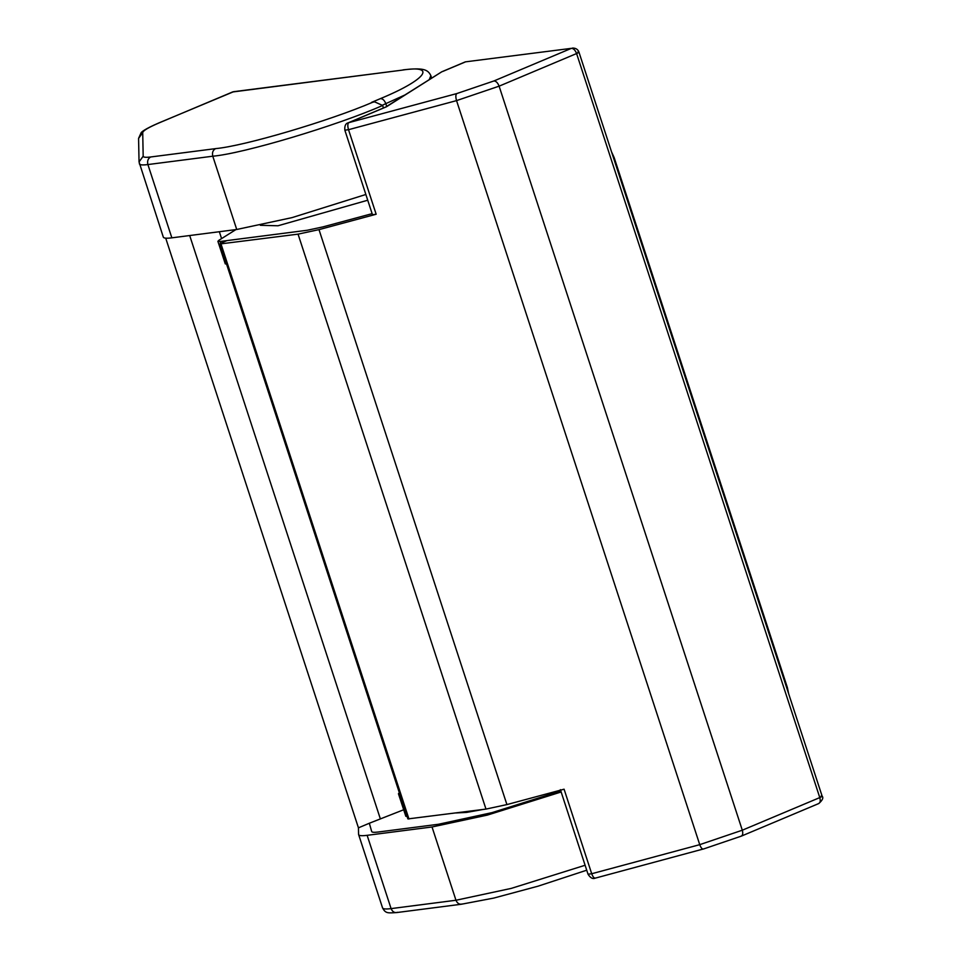 <?xml version="1.0" encoding="UTF-8"?>
<svg xmlns="http://www.w3.org/2000/svg" width="961" height="961" viewBox="0 0 961 961"><rect width="100%" height="100%" fill="white"/><g stroke="black" fill="none" stroke-linecap="round" stroke-linejoin="round"><path stroke-width="1.44" d="M371.523 102.395L380.46 98.611C426.047 79.751 437.603 64.495 402.01 70.153L232.586 91.98L159.262 122.828C148.559 127.405 143.045 130.672 142.721 132.642L143.177 156.187C143.261 157.328 145.772 157.592 150.673 156.979L215.552 148.631C244.31 146.024 328.578 121.158 372.772 102.226L373.985 101.938M372.772 102.226L374.634 101.842L382.634 105.482L383.451 107.968M150.673 156.979C148.006 158.517 147.081 161.04 147.898 164.559L171.851 237.835L236.73 229.487L292.036 217.618L365.865 194.482M171.851 237.835C166.241 238.544 163.382 238.244 163.286 236.923M165.712 238.16L358.441 827.829L369.336 823.241L371.679 831.505C371.967 832.358 374.105 832.538 378.081 832.034L438.48 824.262L492.873 812.441L560.816 790.963L490.999 812.946L438.48 824.262L378.081 832.034C374.105 832.538 371.967 832.358 371.679 831.505L369.336 823.241L403.692 809.751M561.152 791.984L487.335 815.108L432.03 826.977L367.138 835.325C361.528 836.034 358.681 835.734 358.573 834.424L382.562 907.929C385.601 913.635 387.932 913.07 396.473 912.59L461.352 904.241L493.654 898.103L538.04 886.186L586.715 870.21M358.441 827.829L358.573 834.424M577.873 52.038C579.591 51.906 579.159 52.411 576.588 53.552C575.267 50.176 573.537 48.446 571.423 48.338L465.34 61.864L571.423 48.338L493.942 80.952L456.703 93.601L348.206 122.804L385.745 107.007L441.808 71.775L386.406 106.803L348.675 122.684C347.594 123.873 347.534 126.203 348.519 129.699L344.843 130.179L372.472 214.723L376.159 214.243L318.992 229.631L298.054 234.148L219.973 243.974L407.896 818.916L485.978 809.09L298.054 234.148M385.745 107.007L386.406 106.803M408.966 819.012L221.042 244.058C219.336 244.19 219.757 243.686 222.339 242.544L226.952 240.598L307.28 230.256L322.992 226.88L372.123 213.654L322.992 226.88L307.28 230.256L220.033 241.499L217.895 241.319L218.892 240.298L235.925 229.583M485.978 809.09L506.915 804.585L564.083 789.197L591.712 873.741L699.74 844.659L742.3 830.208C743.213 833.655 742.721 835.674 740.811 836.274M483.059 809.462L466.638 812.405L455.898 812.958M367.739 200.224L277.969 225.775L260.347 225.306M788.657 693.722L787.359 687.475L614.175 157.616L611.568 151.922M226.556 264.119L225.27 263.867L217.895 241.319M399.74 793.978L398.443 793.726L399.344 792.753M407.116 816.526L405.818 816.273L398.443 793.726M397.554 912.301C394.647 913.118 392.496 911.881 391.091 908.613L455.97 900.253C457.376 903.532 459.538 904.757 462.433 903.953M382.526 907.701C382.622 909.01 385.481 909.31 391.091 908.613L367.138 835.325M432.03 826.977L455.97 900.253L511.288 888.384L585.105 865.26M404.473 95.175L382.514 105.145M386.694 106.347L385.841 103.728C384.508 100.328 382.718 98.623 380.46 98.611M143.177 156.187L139.045 161.941L138.576 138.396L141.159 132.654C141.76 131.957 143.994 129.387 158.793 122.96L233.667 91.679L402.01 70.153M403.079 69.865C423.284 67.57 427.837 69.384 430.852 75.643L429.279 79.583M233.667 91.679L232.118 92.1M215.552 148.631C212.886 150.156 211.961 152.679 212.777 156.211L147.898 164.559C142.288 165.268 139.441 164.956 139.333 163.646M382.634 105.482C336.951 125.639 243.541 153.532 212.777 156.211L236.73 229.487M138.576 138.396L142.721 132.642M221.583 238.604L219.336 231.721M380.28 818.64L189.689 235.541M465.124 62.033L442.468 71.57M456.703 93.601C455.622 94.791 455.562 97.121 456.547 100.617L348.519 129.699L376.159 214.243M595.556 878.006L595.267 878.138C592.829 879.291 590.414 877.994 588.036 874.222L591.712 873.741C592.949 877.057 594.234 878.474 595.556 878.006M493.942 80.952C496.056 81.048 497.786 82.79 499.107 86.166L742.3 830.208L819.781 797.594C822.352 796.453 822.784 795.948 821.066 796.08M595.267 878.138L703.584 848.923C702.263 849.392 700.977 847.974 699.74 844.659L456.547 100.617L499.107 86.166L576.588 53.552L819.781 797.594C820.694 801.042 820.201 803.072 818.304 803.66M506.915 804.585L318.992 229.631M220.634 243.361L220.033 241.499M374.634 101.842L373.349 101.998M139.045 161.941L163.322 237.151M430.852 75.643L431.657 78.093M441.808 71.775L465.34 61.864M348.206 122.804C345.6 123.452 344.47 125.903 344.843 130.179M572.504 48.05C575.783 48.014 577.933 49.371 578.942 52.122L822.135 796.164C823.661 797.75 822.544 800.201 818.772 803.54L741.291 836.142L703.296 849.056M588.036 874.222L560.395 789.666"/></g></svg>
